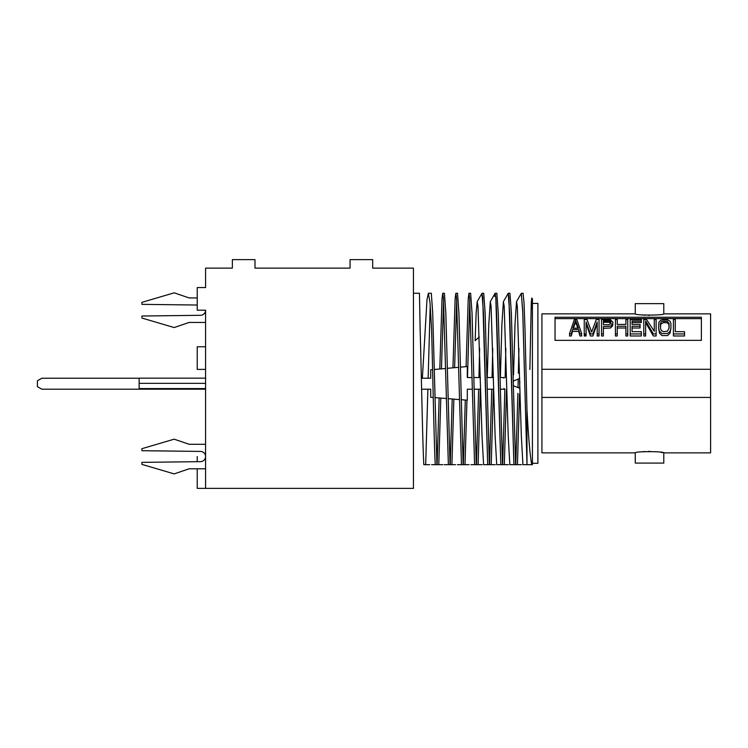 <?xml version="1.0" encoding="UTF-8"?>
<svg xmlns="http://www.w3.org/2000/svg" width="748" height="748" viewBox="0 0 748 748"><rect width="100%" height="100%" fill="white"/><g stroke="black" fill="none" stroke-linecap="round" stroke-linejoin="round"><path stroke-width="1.12" d="M537.896 303.417L537.896 463.311L532.417 463.311L537.896 463.311L537.896 303.417L532.417 303.417L537.896 303.417M523.376 464.676L532.417 464.676L532.417 309.728L532.417 463.311M532.417 303.417L532.417 309.728L531.744 298.069L531.276 302.716L529.874 369.465M413.438 293.263L419.46 293.263L420.105 328.409C421.339 371.045 422.583 442.573 423.817 464.676L429.773 464.676M431.624 464.676L442.881 464.676M444.275 464.676L455.541 464.676M457.383 464.676L469.099 464.676M470.941 464.676L482.208 464.676M484.05 464.676L495.316 464.676M497.158 464.676L508.425 464.676M510.267 464.676L521.524 464.676M521.393 293.263L523.058 293.263L524.03 302.856L525.003 329.588L526.947 409.287L526.947 463.208L522.787 312.458L521.3 293.356L522.721 310.831L526.994 464.676L522.927 464.676L521.319 435.654L517.307 306.287L516.503 301.65L515.026 323.791L513.539 374.813M518.953 348.353L518.355 373.224L518.953 348.353M518.224 379.021L518.018 387.632L518.224 379.021M517.887 393.355L515.774 464.676L517.887 393.355M517.438 464.676L519.542 393.897M519.673 388.231L519.823 381.471M508.285 293.263L509.949 293.263L511.361 312.982L515.578 464.676L513.913 464.676L509.697 312.982L508.191 293.356M504.33 464.676L506.527 389.54M495.176 293.263L496.84 293.263L498.252 312.982L502.469 464.676L500.805 464.676L496.588 312.982L495.887 298.34L495.176 293.263L494.634 296.348M492.736 348.353L492.034 377.525L492.736 348.353M491.763 389.203L489.557 464.676L491.763 389.203M491.221 464.676L493.428 389.203M468.968 293.263L470.623 293.263L472.035 312.973L476.252 464.676L474.587 464.676L469.669 298.34L468.968 293.263L468.239 298.602L466.079 366.642M465.303 400.03L463.339 464.676M465.004 464.676L466.958 400.161M467.481 377.525L469.8 300.331M455.859 293.263L457.524 293.263L458.926 312.982L463.143 464.676L461.479 464.676L456.561 298.34L455.859 293.263L455.13 298.704L452.942 367.829M452.213 398.983L450.231 464.676M451.895 464.676L453.877 399.123M454.606 367.679L456.691 300.331M442.751 293.263L444.415 293.263L445.817 312.982L450.034 464.676L448.37 464.676L443.452 298.34L442.751 293.263L442.012 298.807L439.805 369.007M439.132 397.936L437.122 464.676M438.786 464.676L440.796 398.076M441.47 368.858L443.583 300.331M479.627 348.353L478.935 377.525M478.664 389.203L476.448 464.676M478.112 464.676L480.319 389.203M482.077 293.263L483.732 293.263L485.143 312.982L489.36 464.676L487.696 464.676L483.479 312.973L481.974 293.356L482.703 297.349L487.696 464.676L483.601 464.676L482.002 435.654L477.981 306.287L477.187 301.65L476.158 312.907L475.139 340.686L479.29 336.927M428.38 293.263L431.306 293.263L432.709 312.982L436.926 464.676L435.261 464.676C434.027 442.573 432.783 371.045 431.549 328.409L429.997 302.501L428.38 293.263L426.996 299.602L422.368 378.226M425.677 464.676L427.893 389.203M428.146 378.226L430.212 305.221M490.286 301.659L495.092 293.338L495.812 297.349L500.805 464.676L496.709 464.676L495.101 435.645L491.09 306.269L490.286 301.659L488.771 324.744L487.257 377.525M502.665 464.676L504.881 388.96M505.143 377.675L505.844 348.353M503.395 301.659L508.201 293.338L508.921 297.33L513.913 464.676L509.818 464.676L508.21 435.635L504.199 306.259L503.395 301.659L501.88 324.754L500.365 377.525M513.38 380.984L513.268 385.248M531.735 298.059L532.417 298.742L532.417 309.728M531.744 464.676L526.994 464.676L526.947 409.287C528.518 437.945 530.117 456.411 531.744 464.676M413.438 488.369L413.438 268.13L372.672 268.13L413.438 268.13L413.438 488.369L205.588 488.369L205.588 310.186L205.588 488.369L413.438 488.369M205.588 268.13L232.376 268.13L205.588 268.13L205.588 287.578L205.588 268.13M254.993 268.13L350.064 268.13L254.993 268.13L254.993 259.631L232.376 259.631L232.376 268.13M372.672 268.13L372.672 259.631L350.064 259.631L350.064 268.13M205.588 287.578L197.229 287.578L197.229 310.186L205.588 310.186A5.114 5.114 0 0 1 200.529 315.301A5.114 5.114 0 0 0 205.588 310.186M197.229 488.369L205.588 488.369L197.229 488.369L197.229 468.781M197.229 461.694L197.229 456.532M197.229 310.186L197.229 287.578M205.588 369.39L197.229 369.39L197.229 346.773L205.588 346.773M232.376 259.631L254.993 259.631M350.064 259.631L372.672 259.631M710.6 319.19L710.6 452.867L663.785 452.867C664.692 451.259 634.36 451.259 635.267 452.867L635.267 463.087L663.785 463.087L663.785 452.867L663.785 463.087L635.267 463.087L635.267 452.867C634.36 451.259 664.692 451.259 663.785 452.867M663.785 313.861L710.6 313.861L710.6 369.288L541.926 369.288L541.926 313.861L635.267 313.861C634.36 315.469 664.692 315.46 663.785 313.861L663.785 303.632L663.785 313.861C664.692 315.46 634.36 315.469 635.267 313.861L635.426 313.898M644.963 315.189L642.345 314.964M701.381 317.255L555.035 317.255L555.035 340.349L701.381 340.349L701.381 317.255M635.267 452.867L541.926 452.867L541.926 397.44L710.6 397.44L541.926 397.44L541.926 369.288L710.6 369.288L710.6 397.44M642.429 451.755L645.234 451.521M648.731 451.39L650.003 451.39M585.422 335.983L585.422 333.935M662.504 452.615L661.054 452.353M648.778 451.39L648.217 451.399M645.122 451.53L642.289 451.764M635.267 303.632L663.785 303.632L635.267 303.632L635.267 313.861L635.267 303.632M642.495 314.973L645.346 315.217M648.385 315.329L649.526 315.338M555.035 318.629L701.381 318.629M575.885 321.126L575.334 321.126M569.985 333.935L569.434 335.983L571.285 335.983L572.519 331.401L578.69 331.401L579.924 335.983L581.776 335.983L581.233 333.935M584.244 333.935L584.244 335.983L586.095 335.983L586.095 333.935L584.244 333.935L584.244 319.555L587.021 319.555L591.649 332.037L596.278 319.555L599.055 319.555L599.055 333.935L597.203 333.935L597.203 335.983L599.055 335.983L599.055 333.935M586.095 323.594L590.415 335.983L592.884 335.983L597.203 323.594M601.523 333.935L601.523 335.983L603.374 335.983L603.374 333.935L601.523 333.935L601.523 319.555L610.471 319.779L612.939 322.22L612.631 324.146L610.471 326.24L603.374 326.558L603.374 333.935M603.374 328.325L610.471 328.007L612.631 325.848L612.631 323.071M610.817 321.556L603.374 321.126M615.408 333.935L615.408 335.983L617.259 335.983L617.259 333.935L615.408 333.935L615.408 319.555L617.259 319.555L617.259 324.436L617.259 321.126M617.259 328.007L625.898 328.007M625.898 333.935L625.898 335.983L627.74 335.983L627.74 333.935L625.898 333.935L625.898 326.24L617.259 326.24L617.259 333.935M625.898 321.126L625.898 324.436L625.898 319.555L627.74 319.555L627.74 333.935M630.209 333.935L630.209 335.983L641.317 335.983L641.317 333.935L630.209 333.935L630.209 319.555L641.317 319.555L641.317 320.957L632.06 320.957L632.06 324.436L632.06 322.566L641.317 322.566L641.317 321.126L632.06 321.126M632.06 331.673L632.06 328.007L640.082 328.007L640.082 326.24L632.06 326.24L632.06 331.673L641.317 331.673L641.317 333.935M643.785 333.935L643.785 335.983L645.636 335.983L645.636 333.935L643.785 333.935L643.785 319.555L646.562 319.555L654.276 331.308L654.276 319.555L656.127 319.555L656.127 333.935L653.35 333.935L645.636 320.957L645.636 333.935M645.636 322.566L653.35 335.983L656.127 335.983L656.127 333.935M654.276 321.126L654.276 331.308M658.595 328.176L659.521 333.243L661.989 335.581L667.543 335.581L670.012 333.243L670.937 328.176L670.012 331.308L667.543 333.552L661.989 333.552L659.521 331.308L658.595 328.176L658.904 322.22L660.755 320.238L663.532 319.555L667.543 319.779L670.012 321.201L670.937 323.575L670.937 328.176M667.543 321.36L661.989 321.36M673.406 333.935L673.406 335.983L684.514 335.983L684.514 333.935L673.406 333.935L673.406 319.555L675.257 319.555L675.257 331.673L675.257 321.126M573.398 328.176L575.605 322.07L577.821 328.176M578.241 329.531L572.968 329.531M603.374 324.726L609.237 324.726L611.088 323.024L610.162 320.957L603.374 320.714L603.374 324.726L603.374 322.313L609.237 322.313L611.088 323.865M660.755 324.136L663.532 322.566L667.235 322.818L668.777 324.136L669.086 328.176L669.086 323.575L667.235 321.201L663.532 320.957L661.372 321.705L660.447 323.575L660.447 328.176L660.755 324.136M574.37 319.555L576.839 319.555L581.776 333.935L579.924 333.935L578.69 329.531L572.519 329.531L571.285 333.935L569.434 333.935L574.37 319.555M578.382 328.176L575.605 320.471L572.828 328.176L578.382 328.176M597.203 333.935L597.203 321.958L592.884 333.935L590.415 333.935L586.095 321.958L586.095 333.935M617.259 324.436L625.898 324.436M632.06 324.436L640.082 324.436L640.082 326.24M660.447 328.176L661.372 330.588L663.532 331.673L667.235 331.308L669.086 328.176M675.257 331.673L684.514 331.673L684.514 333.935M584.73 333.935L584.73 335.983M503.881 378.114L503.881 377.525L499.982 377.525M493.512 377.525L486.873 377.525M480.403 377.525L473.774 377.525M472.11 377.525L467.294 377.525L467.294 366.529L460.422 367.156M458.758 367.305L447.341 368.325M445.677 368.474L434.261 369.503M432.596 369.652L430.708 369.83L430.708 378.226L421.358 378.226L430.708 378.226M41.832 378.226L139.137 378.226L41.832 378.226L37.4 380.788L37.4 386.641L41.832 389.203L205.588 389.203L41.832 389.203L37.4 386.641M430.708 389.203L421.61 389.203L430.708 389.203L430.708 397.263L433.242 397.469M434.915 397.599L446.378 398.516M448.043 398.656L459.515 399.572M461.179 399.703L467.294 400.189L467.294 389.203L472.381 389.203M474.036 389.203L480.702 389.203M487.144 389.203L493.811 389.203M500.253 389.203L503.881 389.203L503.881 388.614M520 388.352L513.362 385.734M513.175 381.078L519.748 378.46M205.588 388.577L139.137 388.577L139.137 383.359L205.588 383.359L139.137 383.359L139.137 378.151L205.588 378.151M139.137 383.359C139.137 376.665 139.137 376.665 139.137 383.359C139.137 390.063 139.137 390.063 139.137 383.359M141.914 462.367L141.914 464.386L174.181 473.895L189.16 468.781L205.588 468.781L189.16 468.781L174.181 473.895L141.914 464.386L141.914 462.367L200.529 461.647A5.114 5.114 0 0 0 205.588 456.532A5.114 5.114 0 0 0 200.529 451.427L141.914 450.707L141.914 448.688L174.181 439.179L189.16 444.293L205.588 444.293L189.16 444.293L174.181 439.179L141.914 448.688L141.914 450.707M200.529 461.647A5.114 5.114 0 0 0 205.588 456.532A5.114 5.114 0 0 0 200.529 451.427M189.16 322.435L205.588 322.435L189.16 322.435L174.181 327.549L141.914 318.04L141.914 316.021L200.529 315.301M197.229 305.034L141.914 304.352L141.914 302.342L174.181 292.833L189.16 297.947L197.229 297.947L189.16 297.947L174.181 292.833L141.914 302.342M141.914 318.04L174.181 327.549M477.187 301.659L481.993 293.338M521.309 293.338L516.503 301.659M669.077 323.538L668.329 323.547M661.12 323.66L660.447 323.669M647.712 323.865L646.59 323.884M612.939 324.389L612.425 324.398M596.754 324.641L596.072 324.651M587.283 324.782L586.61 324.791"/></g></svg>

